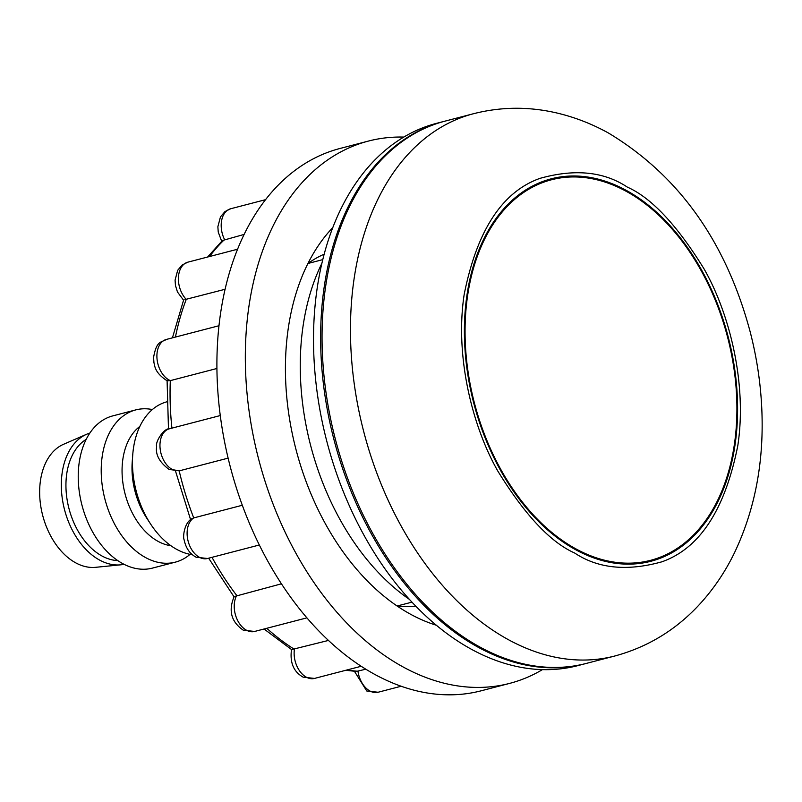 <?xml version="1.0" encoding="UTF-8"?>
<svg xmlns="http://www.w3.org/2000/svg" width="802" height="802" viewBox="0 0 802 802"><rect width="100%" height="100%" fill="white"/><g stroke="black" fill="none" stroke-linecap="round" stroke-linejoin="round"><path stroke-width="1.2" d="M207.618 257.021L222.425 240.52L244.149 234.415M184.851 299.627L225.101 289.271M216.931 368.489L170.315 380.629L167.678 380.77M192.049 518.633L193.723 517.912A235.958 156.961 75.4 0 1 179.187 470.874L169.021 469.391C159.468 462.243 155.337 454.654 156.631 446.624C155.007 441.782 164.089 427.977 169.453 428.779A21.634 14.386 75.4 0 0 160.049 447.827A21.634 14.386 75.4 0 0 172.701 469.671L179.187 470.874L228.119 458.132M211.999 557.32A235.958 156.961 75.4 0 0 236.72 595.455A21.634 14.386 75.4 0 0 246.966 630.482A21.634 14.386 75.4 0 0 254.615 631.455L243.287 630.202C231.197 621.831 228.169 610.613 234.204 596.558L281.442 583.816M332.81 227.567A222.194 147.809 75.4 0 0 292.63 435.326A222.194 147.809 75.4 0 0 416.328 617.239A222.194 147.809 75.4 0 0 436.338 625.239M542.443 669.62A280.199 186.395 -104.6 0 1 509.611 683.394A280.199 186.395 -104.6 0 1 410.403 670.753A280.199 186.395 -104.6 0 1 246.545 387.717A280.199 186.395 -104.6 0 1 368.429 141.072A280.199 186.395 -104.6 0 1 403.807 137.082M368.429 141.072L340.018 148.47A280.199 186.395 75.4 0 0 218.124 395.115A280.199 186.395 75.4 0 0 381.983 678.151A280.199 186.395 75.4 0 0 481.2 690.793L509.611 683.394M324.188 254.184A182.866 121.643 75.4 0 0 307.948 263.487L322.785 259.627M411.957 602.142L397.11 606.001A182.866 121.643 75.4 0 0 415.827 606.212M259.337 544.999L207.507 558.493A21.634 14.386 75.4 0 1 199.848 557.52A21.634 14.386 75.4 0 1 187.468 537.982A21.634 14.386 75.4 0 1 193.723 517.912L242.314 505.26M264.048 628.999L291.607 649.59L328.459 640.437M345.832 670.271L356.299 671.444L365.822 669.209M734.462 443.827A196.63 130.796 -104.6 0 1 651.515 560.087A196.63 130.796 -104.6 0 1 514.453 491.355A196.63 130.796 -104.6 0 1 467.516 296.299A196.63 130.796 -104.6 0 1 552.438 179.528A196.63 130.796 -104.6 0 1 688.347 249.943A196.63 130.796 -104.6 0 1 734.462 443.827M192.36 554.743A78.656 52.32 -104.6 0 1 176.54 549.27A78.656 52.32 -104.6 0 1 150.716 524.197A78.656 52.32 -104.6 0 1 132.721 455.055A78.656 52.32 -104.6 0 1 166.786 401.832M170.916 545.721A63.909 42.506 -104.6 0 1 157.874 541.25A63.909 42.506 -104.6 0 1 123.167 484.699A63.909 42.506 -104.6 0 1 139.859 426.413M190.054 554.352A78.656 52.32 -104.6 0 1 175.387 562.132A78.656 52.32 -104.6 0 1 145.282 557.41A78.656 52.32 -104.6 0 1 101.433 477.521A78.656 52.32 -104.6 0 1 135.759 409.902A78.656 52.32 -104.6 0 1 152.36 409.551M175.387 562.132L152.41 568.117A78.656 52.32 -104.6 0 1 122.315 563.395A78.656 52.32 -104.6 0 1 78.456 483.506A78.656 52.32 -104.6 0 1 112.781 415.887L135.759 409.902M117.764 560.598A63.909 42.506 -104.6 0 1 101.754 555.866A63.909 42.506 -104.6 0 1 66.736 497.18A63.909 42.506 -104.6 0 1 86.205 439.346M124.029 564.297A67.839 45.123 -104.6 0 1 120.671 564.829A67.839 45.123 -104.6 0 1 99.328 559.926A67.839 45.123 -104.6 0 1 61.794 494.473A67.839 45.123 -104.6 0 1 86.676 434.243A67.839 45.123 -104.6 0 1 89.864 433.06M120.671 564.829L95.568 567.325A63.909 42.506 -104.6 0 1 75.468 562.703A63.909 42.506 -104.6 0 1 40.1 501.049A63.909 42.506 -104.6 0 1 63.538 444.298L86.676 434.243M150.716 524.197L146.836 518.282A63.909 42.506 -104.6 0 1 132.21 462.112L132.721 455.055M409.421 599.395A219.247 145.844 -104.6 0 1 321.913 263.257M473.571 113.704L445.15 121.102A280.199 186.395 75.4 0 0 322.855 361.993A280.199 186.395 75.4 0 0 479.095 646.592A280.199 186.395 75.4 0 0 586.332 663.414L584.919 663.785A280.199 186.395 75.4 0 1 477.671 646.963A280.199 186.395 75.4 0 1 321.432 362.354A280.199 186.395 75.4 0 1 443.737 121.473A280.199 186.395 75.4 0 0 321.432 362.354A280.199 186.395 75.4 0 0 477.671 646.963A280.199 186.395 75.4 0 0 584.919 663.785L577.811 665.64A280.199 186.395 75.4 0 1 470.573 648.808A280.199 186.395 75.4 0 1 314.324 364.208A280.199 186.395 75.4 0 1 436.629 123.318L445.15 121.102A280.199 186.395 75.4 0 0 322.855 361.993A280.199 186.395 75.4 0 0 479.095 646.592A280.199 186.395 75.4 0 0 586.332 663.414L614.753 656.016A280.199 186.395 75.4 0 1 507.506 639.194A280.199 186.395 75.4 0 1 351.266 354.594A280.199 186.395 75.4 0 1 473.571 113.704C500.759 106.786 528.167 106.465 555.786 112.741C574.132 116.962 591.726 123.739 608.568 133.082C678.773 175.427 725.95 241.602 750.111 331.597C756.958 358.043 760.887 384.679 761.9 411.506C763.835 463.085 754.712 510.152 734.512 552.708C725.229 571.846 713.62 589.009 699.695 604.217C676.146 629.801 647.826 647.074 614.753 656.016M575.144 549.44A197.613 131.458 -104.6 0 1 464.949 348.72A197.613 131.458 -104.6 0 1 551.205 178.826A197.613 131.458 -104.6 0 1 626.843 190.696A197.613 131.458 -104.6 0 1 737.028 391.416A197.613 131.458 -104.6 0 1 650.773 561.3A197.613 131.458 -104.6 0 1 575.144 549.44M265.562 199.668L230.695 208.751A21.634 14.386 75.4 0 0 224.54 239.517A235.958 156.961 75.4 0 0 209.533 256.53M237.572 249.232L187.899 262.154A21.634 14.386 75.4 0 0 178.425 277.572A21.634 14.386 75.4 0 0 186.244 299.387A235.958 156.961 75.4 0 0 175.438 337.071M218.986 325.732L166.395 339.426A21.634 14.386 75.4 0 0 156.991 358.464A21.634 14.386 75.4 0 0 169.643 380.308L170.315 380.629A235.958 156.961 75.4 0 0 171.919 428.138M266.775 628.287A235.958 156.961 75.4 0 0 294.404 649.309A21.634 14.386 75.4 0 0 306.865 677.449A21.634 14.386 75.4 0 0 314.524 678.422L303.186 677.169C293.592 671.825 289.702 662.572 291.527 649.409M347.035 669.961A235.958 156.961 75.4 0 0 357.983 671.254A21.634 14.386 75.4 0 0 370.434 691.274A21.634 14.386 75.4 0 0 378.093 692.246L366.765 690.993L354.444 671.304M574.633 553.009C550.503 542.302 524.889 514.984 497.811 471.055C472.478 426.744 454.694 356.258 464.178 294.454C476.939 230.475 502.212 191.768 539.997 178.355C574.803 168.62 603.926 171.548 627.354 187.127C651.485 197.823 677.088 225.141 704.166 269.081C729.499 313.392 747.294 383.867 737.8 445.671C725.038 509.661 699.765 548.357 661.991 561.781C627.174 571.515 598.061 568.588 574.633 553.009M230.695 208.751L224.991 211.558L220.47 216.871L217.863 226.745L218.244 232.079L221.663 241.242M187.899 262.154L182.204 264.971L177.683 270.284L175.077 280.159L175.458 285.482L177.473 291.998L183.568 300.199L172.43 337.853M166.395 339.426C160.981 342.795 156.661 340.238 153.573 357.421L153.954 362.755C154.876 365.742 154.425 372.068 165.964 380.038L167.758 380.8M192.239 518.513C184.36 522.252 182.635 536.939 184.139 539.816C185.823 548.097 189.833 553.901 196.179 557.24L207.507 558.493M220.269 415.556L169.453 428.779M306.895 617.851L254.615 631.455M361.191 666.272L314.524 678.422M401.16 686.241L378.093 692.246M168.48 429.07L167.087 380.539M190.595 519.686L175.528 471.125M234.034 596.818L208.65 558.192"/></g></svg>
